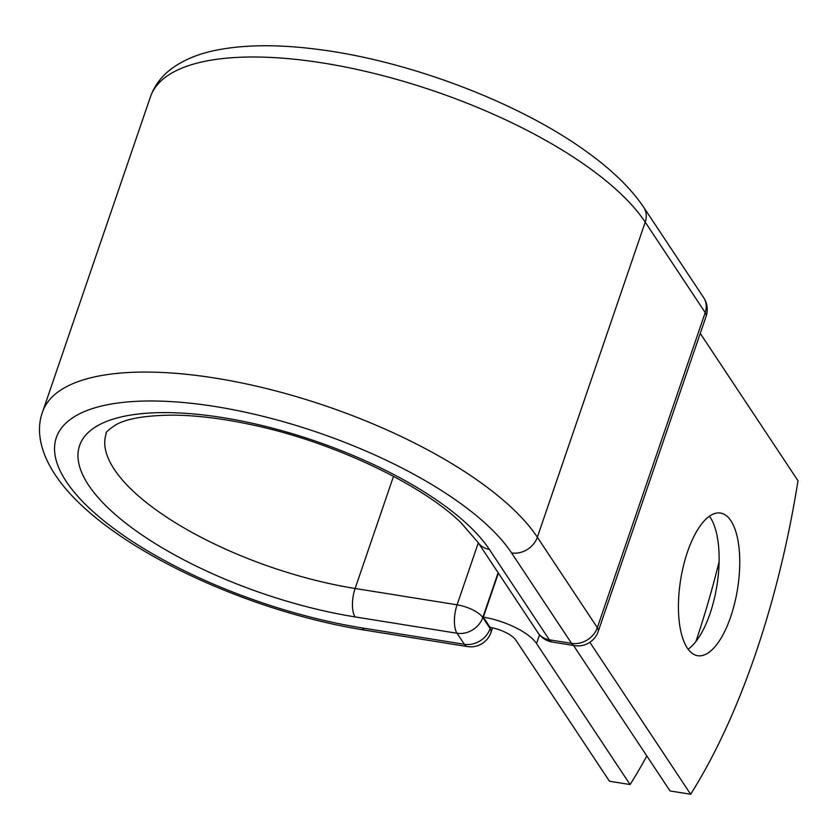 <?xml version="1.0" encoding="UTF-8"?>
<svg xmlns="http://www.w3.org/2000/svg" width="840" height="840" viewBox="0 0 840 840"><rect width="100%" height="100%" fill="white"/><g stroke="black" fill="none" stroke-linecap="round" stroke-linejoin="round"><path stroke-width="1.26" d="M687.519 551.859A72.23 28.812 99.1 0 0 697.662 655.704A72.23 28.812 99.1 0 0 730.663 616.896A72.23 28.812 99.1 0 0 720.51 513.051A72.23 28.812 99.1 0 0 687.519 551.859M688.128 649.204A72.23 28.812 99.1 0 0 710.042 613.589A72.23 28.812 99.1 0 0 709.433 516.254M483.326 617.148L490.13 627.396A21.63 7.886 -161.1 0 1 515.918 640.227L609.473 781.252L630.095 784.55L536.539 643.534A44.404 16.181 -161.1 0 0 483.326 617.148L498.404 573.122M630.095 784.55A444.78 177.44 99.1 0 0 646.821 755.948M695.856 641.582A444.78 177.44 99.1 0 0 719.103 561.698M700.255 333.406L798 480.753A444.78 177.44 -80.9 0 1 690.659 794.251L670.047 790.954L573.51 645.456M589.859 642.306L690.659 794.251M539.522 634.83L536.539 643.534M498.131 572.723L482.79 617.526L490.13 628.582L490.507 627.459M393.519 476.322L355.12 588.483L457.086 604.821L478.306 542.84M355.058 616.907A221.319 80.63 -161.1 0 1 88.567 485.163A221.319 80.63 -161.1 0 1 222.852 417.638A221.319 80.63 -161.1 0 1 489.342 549.371A21.346 17.965 -33.6 0 1 478.002 542.367L460.803 522.543C420.452 483.252 330.635 441.137 251.716 424.778C223.314 418.677 197.558 415.464 174.426 415.149C147.126 415.223 127.775 418.331 116.371 424.473C108.413 429.713 105.021 432.789 106.208 433.681A199.972 72.849 -161.1 0 0 355.12 588.483A21.346 8.515 99.1 0 0 355.058 616.907L457.023 633.245A21.346 8.515 -80.9 0 1 457.086 604.821A21.346 7.781 18.9 0 1 482.79 617.526A21.346 17.965 146.4 0 1 457.023 633.245L464.352 644.291A21.346 8.515 -80.9 0 0 467.418 646.569A21.346 21.346 0 0 0 490.991 632.394A21.346 7.781 18.9 0 0 490.13 628.582A21.346 17.965 146.4 0 1 464.352 644.291L362.387 627.963A21.346 8.515 99.1 0 0 365.453 630.231L467.418 646.569M362.387 627.963A245.879 89.565 -161.1 0 1 66.329 481.604A245.879 89.565 -161.1 0 1 215.523 406.581A245.879 89.565 -161.1 0 1 511.581 552.93A21.346 17.965 -33.6 0 0 537.348 537.222A267.225 97.346 -161.1 0 0 270.659 389.603A267.225 97.346 -161.1 0 0 42.578 411.905C34.755 432.936 41.391 460.94 67.473 490.791C122.924 554.337 254.279 612.832 365.453 630.231M478.002 542.367L537.989 632.793A21.346 17.965 -33.6 0 0 549.339 639.797L571.567 643.356A21.346 17.965 -33.6 0 0 597.335 627.648L537.348 537.222L645.225 222.149A267.225 97.346 -161.1 0 0 378.525 74.529A267.225 97.346 -161.1 0 0 150.454 96.831L42.578 411.905M511.581 552.93L571.567 643.356A21.346 8.515 99.1 0 0 574.634 645.635A21.346 21.346 0 0 0 598.206 631.46A21.346 7.781 18.9 0 0 597.335 627.648L705.212 312.575L645.225 222.149A21.346 17.965 -33.6 0 0 643.682 207.249C630.683 188.013 611.341 169.271 585.648 151.011C518.889 102.722 410.267 61.394 320.26 49.707C280.403 44.321 246.036 44.426 217.161 50.012C198.986 53.508 183.75 59.755 171.476 68.754C161.522 76.157 154.508 85.512 150.454 96.831M489.342 549.371L549.339 639.797A21.346 8.515 99.1 0 0 552.395 642.065A21.346 21.346 0 0 1 537.989 632.793M598.206 631.46L706.083 316.386A21.346 7.781 18.9 0 0 705.212 312.575A21.346 17.965 -33.6 0 0 703.668 297.675L643.682 207.249M492.544 627.858L490.991 632.394M574.634 645.635L552.395 642.065M706.083 316.386A21.346 21.346 0 0 0 703.668 297.675"/></g></svg>

